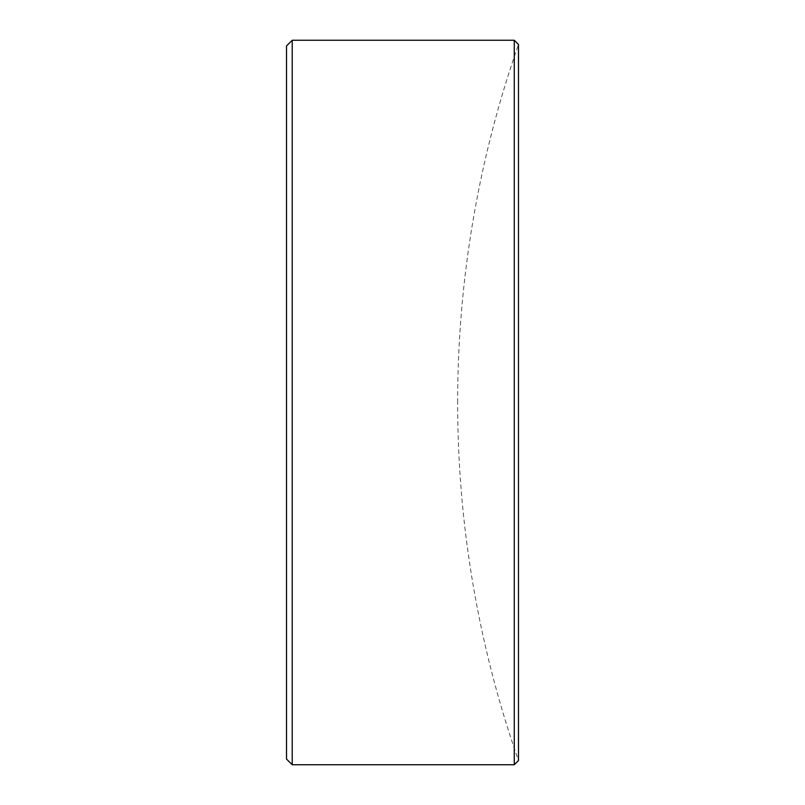 <?xml version="1.0" encoding="UTF-8"?>
<svg xmlns="http://www.w3.org/2000/svg" width="805" height="805" viewBox="0 0 805 805"><rect width="100%" height="100%" fill="white"/><g stroke="black" fill="none" stroke-linecap="round" stroke-linejoin="round"><path stroke-width="0.6" stroke-dasharray="4.03 3.02" d="M457.653 402.5A1083.902 1083.902 0 0 1 518.49 44.466L518.49 760.534A1083.902 1083.902 0 0 1 457.653 402.5M514.274 40.25L514.274 764.75M292.215 764.75L292.215 40.25M286.51 45.955L286.51 759.045M286.51 377.696L286.51 422.776L286.51 377.696M286.51 396.291L286.51 391.22L286.51 396.291M286.51 439.218L286.51 471.267L286.51 439.218M286.51 440.265L286.51 470.704L286.51 440.265M286.51 446.473L286.51 470.704L286.51 446.473M286.51 447.6L286.51 470.704L286.51 447.6M286.51 465.632L286.51 426.741L286.51 465.632M286.51 448.657L286.51 471.267L286.51 448.657M286.51 431.812L286.51 470.704L286.51 431.812M286.51 439.339L286.51 470.704L286.51 439.339M286.51 422.212L286.51 378.259L286.51 422.212M286.51 414.122L286.51 382.767L286.51 414.122M286.51 466.196L286.51 431.249L286.51 466.196M286.51 410.429L286.51 394.601L286.51 410.429M286.51 382.767L286.51 399.954L286.51 382.767M286.51 398.545L286.51 417.141L286.51 398.545"/><path stroke-width="1.21" d="M514.274 40.25L518.49 44.466L518.49 760.534L514.274 764.75L514.274 40.25L292.215 40.25L292.215 764.75L514.274 764.75M292.215 764.75L286.51 759.045L286.51 45.955L292.215 40.25"/></g></svg>
